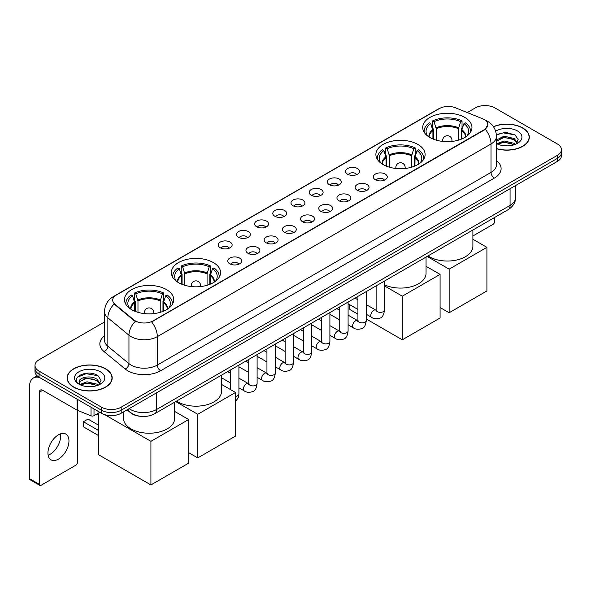 <?xml version="1.0" encoding="UTF-8"?>
<svg xmlns="http://www.w3.org/2000/svg" width="591" height="591" viewBox="0 0 591 591"><rect width="100%" height="100%" fill="white"/><g stroke="black" fill="none" stroke-linecap="round" stroke-linejoin="round"><path stroke-width="0.89" d="M417.911 144.463A24.615 14.214 0 0 0 391.079 141.382A24.615 14.214 0 0 0 375.883 154.51A24.615 14.214 0 0 0 383.094 164.564A24.615 14.214 0 0 0 409.925 167.645A24.615 14.214 0 0 0 425.121 154.51A24.615 14.214 0 0 0 417.911 144.463M213.351 262.559A24.615 14.214 0 0 0 186.52 259.479A24.615 14.214 0 0 0 171.324 272.614A24.615 14.214 0 0 0 178.534 282.661A24.615 14.214 0 0 0 205.365 285.741A24.615 14.214 0 0 0 220.561 272.614A24.615 14.214 0 0 0 213.351 262.559M166.514 289.605A24.615 14.214 0 0 0 139.683 286.524A24.615 14.214 0 0 0 124.487 299.652A24.615 14.214 0 0 0 131.697 309.706A24.615 14.214 0 0 0 158.528 312.787A24.615 14.214 0 0 0 173.724 299.652A24.615 14.214 0 0 0 166.514 289.605M464.748 117.417A24.615 14.214 0 0 0 437.916 114.336A24.615 14.214 0 0 0 422.72 127.471A24.615 14.214 0 0 0 429.93 137.518A24.615 14.214 0 0 0 456.762 140.599A24.615 14.214 0 0 0 471.958 127.471A24.615 14.214 0 0 0 464.748 117.417M347.619 174.234A6.966 4.026 180 0 1 346.237 173.097A6.966 4.026 180 0 1 348.542 168.095A6.966 4.026 180 0 1 357.474 168.546A6.966 4.026 180 0 1 358.855 173.097A6.966 4.026 180 0 1 347.619 174.234M356.624 174.648A4.181 2.416 0 0 0 355.501 173.473A4.181 2.416 0 0 0 351.386 172.86A4.181 2.416 0 0 0 348.468 174.648M329.423 184.739A6.966 4.026 180 0 1 328.042 183.602A6.966 4.026 180 0 1 330.347 178.6A6.966 4.026 180 0 1 339.278 179.051A6.966 4.026 180 0 1 340.66 183.602A6.966 4.026 180 0 1 329.423 184.739M338.429 185.153A4.181 2.416 0 0 0 337.306 183.978A4.181 2.416 0 0 0 333.191 183.365A4.181 2.416 0 0 0 330.273 185.153M311.228 195.244A6.966 4.026 180 0 1 309.847 194.107A6.966 4.026 180 0 1 312.151 189.105A6.966 4.026 180 0 1 321.083 189.556A6.966 4.026 180 0 1 322.464 194.107A6.966 4.026 180 0 1 311.228 195.244M320.233 195.658A4.181 2.416 0 0 0 319.11 194.483A4.181 2.416 0 0 0 314.996 193.87A4.181 2.416 0 0 0 312.078 195.658M293.033 205.749A6.966 4.026 180 0 1 291.651 204.612A6.966 4.026 180 0 1 293.956 199.61A6.966 4.026 180 0 1 302.887 200.061A6.966 4.026 180 0 1 304.269 204.612A6.966 4.026 180 0 1 293.033 205.749M302.038 206.163A4.181 2.416 0 0 0 300.915 204.988A4.181 2.416 0 0 0 296.8 204.383A4.181 2.416 0 0 0 293.882 206.163M274.837 216.254A6.966 4.026 180 0 1 273.456 215.117A6.966 4.026 180 0 1 275.761 210.115A6.966 4.026 180 0 1 284.692 210.566A6.966 4.026 180 0 1 286.074 215.117A6.966 4.026 180 0 1 274.837 216.254M283.843 216.675A4.181 2.416 0 0 0 282.72 215.493A4.181 2.416 0 0 0 278.597 214.888A4.181 2.416 0 0 0 275.687 216.675M256.642 226.759A6.966 4.026 180 0 1 255.26 225.622A6.966 4.026 180 0 1 257.565 220.62A6.966 4.026 180 0 1 266.497 221.071A6.966 4.026 180 0 1 267.878 225.622A6.966 4.026 180 0 1 256.642 226.759M265.647 227.18A4.181 2.416 0 0 0 264.524 225.998A4.181 2.416 0 0 0 260.402 225.393A4.181 2.416 0 0 0 257.491 227.18M238.446 237.264A6.966 4.026 180 0 1 237.065 236.127A6.966 4.026 180 0 1 239.37 231.125A6.966 4.026 180 0 1 248.294 231.576A6.966 4.026 180 0 1 249.683 236.127A6.966 4.026 180 0 1 238.446 237.264M247.452 237.685A4.181 2.416 0 0 0 246.329 236.503A4.181 2.416 0 0 0 242.207 235.898A4.181 2.416 0 0 0 239.296 237.685M220.251 247.769A6.966 4.026 180 0 1 218.862 246.632A6.966 4.026 180 0 1 221.174 241.63A6.966 4.026 180 0 1 230.098 242.081A6.966 4.026 180 0 1 231.487 246.632A6.966 4.026 180 0 1 220.251 247.769M229.256 248.19A4.181 2.416 0 0 0 228.133 247.016A4.181 2.416 0 0 0 224.011 246.403A4.181 2.416 0 0 0 221.093 248.19M375.374 179.753A6.966 4.026 180 0 1 373.992 178.615A6.966 4.026 180 0 1 376.297 173.614A6.966 4.026 180 0 1 385.229 174.064A6.966 4.026 180 0 1 386.61 178.615A6.966 4.026 180 0 1 375.374 179.753M384.379 180.166A4.181 2.416 0 0 0 383.256 178.992A4.181 2.416 0 0 0 379.141 178.379A4.181 2.416 0 0 0 376.223 180.166M357.178 190.258A6.966 4.026 180 0 1 355.797 189.12A6.966 4.026 180 0 1 358.102 184.119A6.966 4.026 180 0 1 367.033 184.569A6.966 4.026 180 0 1 368.415 189.12A6.966 4.026 180 0 1 357.178 190.258M366.184 190.671A4.181 2.416 0 0 0 365.061 189.497A4.181 2.416 0 0 0 360.946 188.884A4.181 2.416 0 0 0 358.028 190.671M338.983 200.763A6.966 4.026 180 0 1 337.601 199.625A6.966 4.026 180 0 1 339.906 194.624A6.966 4.026 180 0 1 348.838 195.074A6.966 4.026 180 0 1 350.219 199.625A6.966 4.026 180 0 1 338.983 200.763M347.988 201.176A4.181 2.416 0 0 0 346.865 200.002A4.181 2.416 0 0 0 342.743 199.389A4.181 2.416 0 0 0 339.832 201.176M320.787 211.268A6.966 4.026 180 0 1 319.406 210.13A6.966 4.026 180 0 1 321.711 205.129A6.966 4.026 180 0 1 330.642 205.579A6.966 4.026 180 0 1 332.024 210.13A6.966 4.026 180 0 1 320.787 211.268M329.793 211.681A4.181 2.416 0 0 0 328.67 210.507A4.181 2.416 0 0 0 324.548 209.894A4.181 2.416 0 0 0 321.637 211.681M302.592 221.773A6.966 4.026 180 0 1 301.211 220.635A6.966 4.026 180 0 1 303.515 215.634A6.966 4.026 180 0 1 312.447 216.084A6.966 4.026 180 0 1 313.828 220.635A6.966 4.026 180 0 1 302.592 221.773M311.597 222.186A4.181 2.416 0 0 0 310.474 221.012A4.181 2.416 0 0 0 306.352 220.406A4.181 2.416 0 0 0 303.442 222.186M284.397 232.278A6.966 4.026 180 0 1 283.015 231.14A6.966 4.026 180 0 1 285.32 226.139A6.966 4.026 180 0 1 294.244 226.589A6.966 4.026 180 0 1 295.633 231.14A6.966 4.026 180 0 1 284.397 232.278M293.402 232.699A4.181 2.416 0 0 0 292.279 231.517A4.181 2.416 0 0 0 288.157 230.911A4.181 2.416 0 0 0 285.246 232.699M266.201 242.783A6.966 4.026 180 0 1 264.812 241.645A6.966 4.026 180 0 1 267.125 236.644A6.966 4.026 180 0 1 276.049 237.094A6.966 4.026 180 0 1 277.438 241.645A6.966 4.026 180 0 1 266.201 242.783M275.199 243.204A4.181 2.416 0 0 0 274.084 242.022A4.181 2.416 0 0 0 269.961 241.416A4.181 2.416 0 0 0 267.043 243.204M247.998 253.288A6.966 4.026 180 0 1 246.617 252.15A6.966 4.026 180 0 1 248.929 247.149A6.966 4.026 180 0 1 257.853 247.599A6.966 4.026 180 0 1 259.235 252.15A6.966 4.026 180 0 1 247.998 253.288M257.004 253.709A4.181 2.416 0 0 0 255.888 252.534A4.181 2.416 0 0 0 251.766 251.921A4.181 2.416 0 0 0 248.848 253.709M229.803 263.793A6.966 4.026 180 0 1 228.422 262.655A6.966 4.026 180 0 1 230.734 257.654A6.966 4.026 180 0 1 239.658 258.104A6.966 4.026 180 0 1 241.039 262.655A6.966 4.026 180 0 1 229.803 263.793M238.808 264.214A4.181 2.416 0 0 0 237.685 263.039A4.181 2.416 0 0 0 233.571 262.426A4.181 2.416 0 0 0 230.653 264.214M482.448 118.695A12.544 7.24 180 0 1 484.125 119.508A12.544 7.24 180 0 1 487.797 124.627A12.544 7.24 180 0 1 484.125 129.747L153.047 320.891A12.544 7.24 180 0 1 133.906 319.923L114.972 304.313A12.544 7.24 180 0 1 112.704 300.154A12.544 7.24 180 0 1 116.375 295.035L439.342 108.574A12.544 7.24 180 0 1 455.402 107.761L482.448 118.695M139.616 416.212A13.933 8.045 180 0 1 130.796 412.924L127.065 409.844M496.462 148.703A22.524 13.009 0 0 0 529.314 137.142A22.524 13.009 0 0 0 522.717 127.944A22.524 13.009 0 0 0 493.433 126.666M105.59 368.777A22.524 13.009 0 0 0 81.033 365.955A22.524 13.009 0 0 0 67.13 377.974A22.524 13.009 0 0 0 73.727 387.164A22.524 13.009 0 0 0 98.276 389.986A22.524 13.009 0 0 0 112.187 377.974A22.524 13.009 0 0 0 105.59 368.777M487.797 124.627L485.337 129.237L484.125 130.116L151.636 321.903A16.26 9.39 60 0 1 157.317 336.634A18.58 10.727 180 0 1 131.039 336.634A18.58 10.727 180 0 1 128.956 335.2L107.858 317.803A18.58 10.727 180 0 1 104.496 311.649L104.496 340.091A18.58 10.727 0 0 0 107.858 346.245L128.956 363.642A18.58 10.727 0 0 0 131.039 365.075A18.58 10.727 0 0 0 157.317 365.075L491.025 172.409A18.58 10.727 0 0 0 496.462 164.83L496.462 136.381A18.58 10.727 180 0 1 491.025 143.968A16.26 9.39 -120 0 0 485.337 129.237M104.496 321.992L39.072 359.764A13.933 8.045 0 0 0 34.995 365.452L34.995 371.525A13.933 8.045 0 0 0 39.072 377.213L101.482 413.242L101.482 410.206A13.933 8.045 0 0 0 121.185 410.206L557.372 158.381A13.933 8.045 0 0 0 561.45 152.692A13.933 8.045 0 0 1 557.372 158.381L121.185 410.206A13.933 8.045 0 0 1 101.482 410.206L39.072 374.177L101.482 410.206L101.482 407.177A13.933 8.045 0 0 0 121.185 407.177L557.372 155.344A13.933 8.045 0 0 0 561.45 149.656A13.933 8.045 0 0 0 557.372 143.968L494.963 107.939A13.933 8.045 0 0 0 475.253 107.939L467.259 112.556M34.995 368.489A13.933 8.045 0 0 0 39.072 374.177A13.933 8.045 0 0 1 34.995 368.489M136.72 321.903L133.906 320.477L114.122 304.003A16.26 10.874 129.5 0 0 107.858 317.803L107.858 346.245A4.647 3.11 -50.5 0 1 104.053 351.579A23.226 13.408 180 0 1 104.496 335.836M34.995 365.452A13.933 8.045 0 0 0 39.072 371.141L101.482 407.177M101.482 413.242A13.933 8.045 0 0 0 121.185 413.242L557.372 161.417A13.933 8.045 0 0 0 561.45 155.729L561.45 149.656M496.462 148.548A22.295 12.869 0 0 0 529.085 137.142A22.295 12.869 0 0 0 522.555 128.04A22.295 12.869 0 0 0 493.522 126.799M504.271 145.763L507.772 145.866M497.312 143.539L504.071 140.961L514.207 143.332L515.433 144.315M497.932 144.189L504.071 142.165L514.429 144.692M496.462 142.032A10.498 6.058 0 0 0 498.021 144.27M496.462 140.045L504.071 136.144L514.207 138.516L517.228 142.682M496.462 141.249L504.071 137.348L514.207 139.72L516.985 142.992M496.566 143.583L497.105 143.916M496.462 143.539A15.144 8.739 0 0 0 517.494 143.325A15.144 8.739 0 0 0 517.494 130.958A15.144 8.739 0 0 0 495.657 131.209M515.795 144.167L518.167 139.513L515.167 134.992L505.601 132.281L496.374 134.608M497.415 144.012L496.462 142.889M496.396 134.888L503.244 132.857L514.96 134.851M499.905 138.279L503.244 137.673L511.614 138.397M499.905 143.096L503.244 142.49L511.614 143.214M472.889 235.979L492.99 224.373A2.32 1.345 120 0 0 494.637 221.529L494.637 217.466M73.89 387.075A22.295 12.869 0 0 0 98.187 389.861A22.295 12.869 0 0 0 111.95 377.974A22.295 12.869 0 0 0 105.42 368.865A22.295 12.869 0 0 0 81.122 366.08A22.295 12.869 0 0 0 67.359 377.974A22.295 12.869 0 0 0 73.89 387.075M87.136 386.588L90.637 386.691M80.177 384.372L86.936 381.793L97.079 384.165L98.305 385.147M80.804 385.022L86.936 382.998L97.301 385.517M80.287 384.837L79.201 382.296A10.498 6.058 0 0 0 80.893 385.103M100.093 383.515L97.079 379.348C90.778 374.642 77.813 377.546 79.201 382.296L79.157 381.83M79.224 382.443L79.519 381.66L86.936 378.181L97.079 380.552L99.857 383.825M98.667 385L101.039 380.338L98.04 375.817C87.416 368.178 68.534 378.247 79.438 384.416L79.977 384.748M100.367 371.791A15.144 8.739 0 0 0 78.95 371.791A15.144 8.739 0 0 0 78.95 384.15A15.144 8.739 0 0 0 100.367 384.15A15.144 8.739 0 0 0 100.367 371.791M77.222 377.339L86.116 373.689L97.833 375.684M82.777 379.112L86.116 378.506L94.479 379.223M82.777 383.928L86.116 383.323L94.479 384.039M432.922 138.996L432.922 130.626L430.743 123.578A21.276 12.285 0 0 0 427.256 135.309A21.276 12.285 0 0 0 427.788 136.115M433.469 139.21L433.469 128.941L432.642 128.469L432.642 120.882A23.226 13.408 0 0 1 462.036 120.882L460.648 121.68A21.276 12.285 0 0 0 434.03 121.68L436.21 128.727L436.21 140.148M458.468 140.148L458.468 128.727L460.648 121.68M428.002 255.933A25.546 14.753 0 0 0 429.273 256.723A25.546 14.753 0 0 0 457.116 259.922A25.546 14.753 0 0 0 472.889 246.292L472.889 230.017M462.036 120.882L462.036 128.469L461.209 128.941L461.209 139.21M430.743 123.578L429.354 122.78A23.226 13.408 0 0 0 424.116 131.261A23.226 13.408 0 0 0 424.183 132.295M434.03 121.68L432.642 120.882M470.495 132.295A23.226 13.408 0 0 0 470.562 131.261A23.226 13.408 0 0 0 465.324 122.78L463.935 123.578L461.903 129.739L461.748 138.996M466.883 136.115A21.276 12.285 0 0 0 467.422 135.309A21.276 12.285 0 0 0 463.935 123.578M449.145 312.757L449.145 269.141L486.918 247.334L486.918 290.949L449.145 312.757L440.081 307.527M449.145 269.141L427.13 256.435M472.889 239.237L486.918 247.334M386.086 166.034L386.086 157.671L383.906 150.616A21.276 12.285 0 0 0 380.419 162.355A21.276 12.285 0 0 0 380.951 163.153M386.632 166.256L386.632 155.987L385.805 155.507L385.805 147.92A23.226 13.408 0 0 1 415.2 147.92L413.811 148.725A21.276 12.285 0 0 0 387.194 148.725L389.373 155.773L389.373 167.187M411.632 167.187L411.632 155.773L413.811 148.725M384.482 284.825A25.546 14.753 0 0 0 411.535 286.635A25.546 14.753 0 0 0 426.052 273.338L426.052 257.063M415.2 147.92L415.2 155.507L414.372 155.987L414.372 166.256M383.906 150.616L382.517 149.819A23.226 13.408 0 0 0 377.28 158.307A23.226 13.408 0 0 0 377.346 159.341M387.194 148.725L385.805 147.92M423.658 159.341A23.226 13.408 0 0 0 423.725 158.307A23.226 13.408 0 0 0 418.487 149.819L417.098 150.616L415.067 156.778L414.912 166.034M420.046 163.153A21.276 12.285 0 0 0 420.585 162.355A21.276 12.285 0 0 0 417.098 150.616M402.308 339.803L402.308 296.187L440.081 274.379L440.081 317.995L402.308 339.803L366.287 319M357.924 314.176L349.754 309.462L349.754 304.727M402.308 296.187L384.482 285.896M426.052 266.275L440.081 274.379M181.533 284.138L181.533 275.768L179.346 268.72A21.276 12.285 0 0 0 175.859 280.452A21.276 12.285 0 0 0 176.399 281.25M182.072 284.352L182.072 274.084L181.245 273.611L181.245 266.024A23.226 13.408 0 0 1 210.64 266.024L209.251 266.822A21.276 12.285 0 0 0 182.634 266.822L184.813 273.869L184.813 285.29M207.072 285.29L207.072 273.869L209.251 266.822M176.606 401.075A25.546 14.753 0 0 0 177.876 401.865A25.546 14.753 0 0 0 205.72 405.064A25.546 14.753 0 0 0 221.492 391.434L221.492 375.159M210.64 266.024L210.64 273.611L209.812 274.084L209.812 284.352M179.346 268.72L177.957 267.922A23.226 13.408 0 0 0 172.72 276.403A23.226 13.408 0 0 0 172.786 277.438M182.634 266.822L181.245 266.024M219.098 277.438A23.226 13.408 0 0 0 219.165 276.403A23.226 13.408 0 0 0 213.927 267.922L212.538 268.72L210.507 274.874L210.352 284.138M215.486 281.25A21.276 12.285 0 0 0 216.025 280.452A21.276 12.285 0 0 0 212.538 268.72M197.749 457.899L197.749 414.284L235.521 392.476L235.521 436.092L197.749 457.899L188.684 452.669M197.749 414.284L175.734 401.577M221.492 384.379L235.521 392.476M134.696 311.176L134.696 302.806L132.51 295.759A21.276 12.285 0 0 0 129.023 307.497A21.276 12.285 0 0 0 129.562 308.295M135.236 311.398L135.236 301.129L134.408 300.649L134.408 293.062A23.226 13.408 0 0 1 163.803 293.062L162.414 293.867A21.276 12.285 0 0 0 135.797 293.867L137.976 300.915L137.976 312.329M160.235 312.329L160.235 300.915L162.414 293.867M123.556 411.875L123.556 418.48A25.546 14.753 0 0 0 131.039 428.903A25.546 14.753 0 0 0 158.883 432.102A25.546 14.753 0 0 0 174.655 418.48L174.655 402.205M163.803 293.062L163.803 300.649L162.976 301.129L162.976 311.398M132.51 295.759L131.121 294.961A23.226 13.408 0 0 0 125.883 303.449A23.226 13.408 0 0 0 125.949 304.476M135.797 293.867L134.408 293.062M172.262 304.476A23.226 13.408 0 0 0 172.328 303.449A23.226 13.408 0 0 0 167.09 294.961L165.702 295.759L163.67 301.92L163.515 311.176M168.649 308.295A21.276 12.285 0 0 0 169.189 307.497A21.276 12.285 0 0 0 165.702 295.759M98.357 435.449L83.412 426.82L83.412 421.738L98.357 430.366M150.912 484.945L150.912 441.329L188.684 419.521L188.684 463.137L150.912 484.945L98.357 454.605L98.357 413.146M150.912 441.329L104.629 414.609M174.655 411.417L188.684 419.521M83.412 421.738L88.015 419.085L98.357 425.055M60.437 433.897A14.864 8.584 -60 0 1 50.117 454.28A14.864 8.584 -60 0 1 48.13 455.21M58.45 459.096A14.864 8.584 120 0 0 68.164 445.998A14.864 8.584 120 0 0 65.889 434.09A14.864 8.584 120 0 0 58.45 434.821A14.864 8.584 120 0 0 48.743 447.919A14.864 8.584 120 0 0 51.018 459.835A14.864 8.584 120 0 0 58.45 459.096M94.006 408.928L94.006 415.658L99.835 412.296M39.767 377.612A18.58 10.727 -120 0 0 33.399 377.996A18.58 10.727 -120 0 0 29.55 386.507L29.55 478.666L39.405 484.354L39.405 392.195A4.647 2.682 60 0 1 40.365 390.067A4.647 2.682 60 0 1 42.685 390.296L77.029 410.124L77.029 399.124M39.405 484.354A2.32 1.345 120 0 0 39.885 485.418L30.03 479.729A2.32 1.345 -60 0 1 29.55 478.666M39.885 485.418A2.32 1.345 120 0 0 41.045 485.3L75.862 465.198A2.32 1.345 120 0 0 77.502 462.354L77.502 410.339M94.006 415.658A2.32 1.345 180 0 1 91.036 415.813L77.34 410.272A2.32 1.345 180 0 1 77.029 410.124M114.972 304.313L114.972 304.86M133.906 319.923L133.906 320.477M153.047 320.891L153.047 321.268M484.125 129.747L484.125 130.116M160.604 370.764A4.647 2.682 60 0 1 157.317 365.075L157.317 336.634L491.025 143.968L491.025 172.409A4.647 2.682 60 0 0 494.305 178.105L160.604 370.764A23.226 13.408 180 0 1 127.759 370.764A23.226 13.408 180 0 1 125.152 368.976L104.053 351.579M496.462 136.381C496.152 129.702 493.212 124.694 487.656 121.354L485.307 120.209A16.26 7.617 112 0 0 485.093 120.136M114.994 295.988A16.26 9.39 -120 0 0 113.309 296.623C107.747 299.955 104.814 304.963 104.496 311.649M113.309 296.623L437.975 109.172A16.26 9.39 60 0 1 439.209 108.648M135.295 321.334A16.26 10.874 129.5 0 0 128.956 335.2L128.956 363.642A4.647 3.11 -50.5 0 1 125.152 368.976M496.462 160.575A23.226 13.408 180 0 1 494.305 178.105M121.185 407.177L121.185 413.242M557.372 155.344L557.372 161.417M39.072 371.141L39.072 377.213M129.133 408.654A18.58 10.727 0 0 0 130.382 409.452A18.58 10.727 0 0 0 156.659 409.452L510.07 205.409A18.58 10.727 0 0 0 515.515 197.822C515.648 202.432 513.195 206.377 508.149 209.665L154.739 413.7A9.293 5.363 60 0 0 156.659 409.452L156.659 392.764M510.07 188.721L510.07 205.409A9.293 5.363 60 0 1 508.149 209.665M128.38 409.09A9.293 6.213 129.5 0 0 130.005 412.112L127.183 409.785M432.922 130.626A18.21 10.512 0 0 0 429.132 137.038M458.468 128.727A18.21 10.512 0 0 0 436.21 128.727M432.767 129.739A18.424 10.638 0 0 0 428.948 136.92M458.623 127.841A18.424 10.638 0 0 0 436.055 127.841M465.73 136.92A18.424 10.638 0 0 0 461.903 129.739M465.545 137.038A18.21 10.512 0 0 0 461.748 130.626M443.11 141.471A4.647 2.682 180 0 1 442.696 140.363L442.696 141.426M451.982 141.426L451.982 140.363A4.647 2.682 180 0 1 451.568 141.471M386.086 157.671A18.21 10.512 0 0 0 382.296 164.076M411.632 155.773A18.21 10.512 0 0 0 389.373 155.773M385.93 156.778A18.424 10.638 0 0 0 382.111 163.958M411.787 154.879A18.424 10.638 0 0 0 389.218 154.879M418.893 163.958A18.424 10.638 0 0 0 415.067 156.778M418.709 164.076A18.21 10.512 0 0 0 414.912 157.671M396.273 168.516A4.647 2.682 180 0 1 395.859 167.408L395.859 168.472M405.145 168.472L405.145 167.408A4.647 2.682 180 0 1 404.732 168.516M181.533 275.768A18.21 10.512 0 0 0 177.736 282.18M207.072 273.869A18.21 10.512 0 0 0 184.813 273.869M181.378 274.874A18.424 10.638 0 0 0 177.551 282.062M207.227 272.983A18.424 10.638 0 0 0 184.658 272.983M214.334 282.062A18.424 10.638 0 0 0 210.507 274.874M214.149 282.18A18.21 10.512 0 0 0 210.352 275.768M191.713 286.613A4.647 2.682 180 0 1 191.299 285.505L191.299 286.569M200.585 286.569L200.585 285.505A4.647 2.682 180 0 1 200.172 286.613M134.696 302.806A18.21 10.512 0 0 0 130.899 309.219M160.235 300.915A18.21 10.512 0 0 0 137.976 300.915M134.541 301.92A18.424 10.638 0 0 0 130.714 309.1M160.39 300.021A18.424 10.638 0 0 0 137.821 300.021M167.497 309.1A18.424 10.638 0 0 0 163.67 301.92M167.312 309.219A18.21 10.512 0 0 0 163.515 302.806M144.876 313.658A4.647 2.682 180 0 1 144.463 312.55L144.463 313.614M153.749 313.614L153.749 312.55A4.647 2.682 180 0 1 153.335 313.658M384.482 281.057L384.482 309.95A4.181 2.416 180 0 1 383.064 311.76A4.181 2.416 180 0 1 377.346 311.656A4.181 2.416 180 0 1 376.12 309.95L375.987 310.851L376.364 310.548M384.482 309.95C383.906 314.804 382.407 317.515 379.969 318.084C376.519 319.155 373.741 318.918 371.643 317.367A4.181 2.416 -60 0 1 371 314.013A4.181 2.416 -60 0 1 373.734 310.334A4.181 2.416 -60 0 1 373.918 310.231A4.181 2.416 -60 0 1 375.824 310.127L376.674 310.46M366.287 291.562L366.287 320.455A4.181 2.416 180 0 1 364.869 322.265A4.181 2.416 180 0 1 359.151 322.161A4.181 2.416 180 0 1 357.924 320.455L357.791 321.364L358.161 321.053M366.287 320.455C365.711 325.309 364.211 328.02 361.773 328.589C358.323 329.66 355.546 329.423 353.448 327.872A4.181 2.416 -60 0 1 352.805 324.518A4.181 2.416 -60 0 1 355.538 320.839A4.181 2.416 -60 0 1 355.723 320.736A4.181 2.416 -60 0 1 357.629 320.632L358.478 320.965M348.092 302.067L348.092 330.96A4.181 2.416 180 0 1 346.673 332.77A4.181 2.416 180 0 1 340.955 332.667A4.181 2.416 180 0 1 339.729 330.96L339.596 331.869L339.965 331.558M348.092 330.96C347.515 335.821 346.016 338.532 343.578 339.101C340.128 340.165 337.35 339.928 335.252 338.377A4.181 2.416 -60 0 1 334.609 335.023A4.181 2.416 -60 0 1 337.343 331.344A4.181 2.416 -60 0 1 337.527 331.241A4.181 2.416 -60 0 1 339.433 331.137L340.276 331.47M329.896 312.573L329.896 341.465A4.181 2.416 180 0 1 328.478 343.282A4.181 2.416 180 0 1 322.76 343.172A4.181 2.416 180 0 1 321.534 341.465L321.401 342.374L321.77 342.063M329.896 341.465C329.32 346.326 327.82 349.037 325.382 349.606C321.932 350.67 319.155 350.433 317.057 348.882A4.181 2.416 -60 0 1 316.414 345.528A4.181 2.416 -60 0 1 319.147 341.849A4.181 2.416 -60 0 1 319.332 341.746A4.181 2.416 -60 0 1 321.231 341.642L322.08 341.975M311.701 323.085L311.701 351.977A4.181 2.416 180 0 1 310.282 353.787A4.181 2.416 180 0 1 304.564 353.684A4.181 2.416 180 0 1 303.338 351.977L303.205 352.879L303.575 352.568M311.701 351.977C311.125 356.831 309.618 359.542 307.187 360.111C303.737 361.175 300.959 360.938 298.861 359.387A4.181 2.416 -60 0 1 298.219 356.041A4.181 2.416 -60 0 1 300.945 352.354A4.181 2.416 -60 0 1 301.137 352.251A4.181 2.416 -60 0 1 303.035 352.147L303.885 352.48M293.498 333.59L293.498 362.482A4.181 2.416 180 0 1 292.087 364.292A4.181 2.416 180 0 1 286.362 364.189A4.181 2.416 180 0 1 285.143 362.482L285.01 363.384L285.379 363.073M293.498 362.482C292.929 367.336 291.422 370.047 288.992 370.616C285.542 371.68 282.764 371.444 280.659 369.892A4.181 2.416 -60 0 1 280.023 366.546A4.181 2.416 -60 0 1 282.749 362.859A4.181 2.416 -60 0 1 282.934 362.756A4.181 2.416 -60 0 1 284.84 362.652L285.689 362.985M275.303 344.095L275.303 372.987A4.181 2.416 180 0 1 273.892 374.797A4.181 2.416 180 0 1 268.166 374.694A4.181 2.416 180 0 1 266.947 372.987L266.807 373.889L267.184 373.578M275.303 372.987C274.734 377.841 273.227 380.552 270.796 381.121C267.339 382.185 264.569 381.949 262.463 380.397A4.181 2.416 -60 0 1 261.828 377.051A4.181 2.416 -60 0 1 264.554 373.364A4.181 2.416 -60 0 1 264.738 373.261A4.181 2.416 -60 0 1 266.644 373.157L267.494 373.49M257.107 354.6L257.107 383.493A4.181 2.416 180 0 1 255.696 385.302A4.181 2.416 180 0 1 249.971 385.199A4.181 2.416 180 0 1 248.745 383.493L248.612 384.394L248.988 384.084M257.107 383.493C256.538 388.346 255.031 391.057 252.601 391.626C249.143 392.69 246.373 392.454 244.268 390.902A4.181 2.416 -60 0 1 243.625 387.556A4.181 2.416 -60 0 1 246.358 383.869A4.181 2.416 -60 0 1 246.543 383.766A4.181 2.416 -60 0 1 248.449 383.662L249.299 383.995M238.912 365.105L238.912 393.998A4.181 2.416 180 0 1 237.501 395.807A4.181 2.416 180 0 1 235.521 396.369M39.405 392.195L42.685 390.296M77.34 399.302L77.34 410.272M91.036 415.813L91.036 407.206M437.975 109.172L440.96 107.784M154.739 413.7C147.262 417.46 139.786 417.46 132.31 413.7L130.005 412.112M515.515 197.822L515.515 185.581M529.085 139.003L529.085 137.142M111.95 379.836L111.95 377.974M67.359 379.836L67.359 377.974M424.116 132.185L424.116 131.261M470.562 132.185L470.562 131.261M451.982 140.363A4.647 4.647 0 0 0 445.016 136.344A4.647 4.647 0 0 0 442.696 140.363M377.28 159.223L377.28 158.307M423.725 159.223L423.725 158.307M405.145 167.408A4.647 4.647 0 0 0 398.179 163.382A4.647 4.647 0 0 0 395.859 167.408M172.72 277.327L172.72 276.403M219.165 277.327L219.165 276.403M200.585 285.505A4.647 4.647 0 0 0 193.619 281.486A4.647 4.647 0 0 0 191.299 285.505M125.883 304.365L125.883 303.449M172.328 304.365L172.328 303.449M153.749 312.55A4.647 4.647 0 0 0 146.782 308.524A4.647 4.647 0 0 0 144.463 312.55M98.357 415.274L96.518 414.21M371.643 317.367L366.287 314.272M357.924 309.448L348.092 303.767M376.12 285.889L376.12 309.95M375.824 310.127L366.287 304.616M357.924 299.792L354.984 298.093M353.448 327.872L348.092 324.777M339.729 319.953L329.896 314.272M357.924 296.394L357.924 320.455M357.629 320.632L348.092 315.121M339.729 310.297L336.789 308.598M335.252 338.377L329.896 335.282M321.534 330.458L311.701 324.777M339.729 306.899L339.729 330.96M339.433 331.137L329.896 325.626M321.534 320.802L318.586 319.103M317.057 348.882L311.701 345.787M303.338 340.963L293.498 335.282M321.534 317.404L321.534 341.465M321.231 341.642L311.701 336.131M303.338 331.307L300.391 329.608M298.861 359.387L293.498 356.292M285.143 351.468L275.303 345.787M303.338 327.909L303.338 351.977M303.035 352.147L293.498 346.636M285.143 341.812L282.195 340.113M280.659 369.892L275.303 366.797M266.947 361.973L257.107 356.292M285.143 338.414L285.143 362.482M284.84 362.652L275.303 357.149M266.947 352.317L264 350.618M262.463 380.397L257.107 377.302M248.745 372.478L238.912 366.797M266.947 348.919L266.947 372.987M266.644 373.157L257.107 367.654M248.745 362.822L245.804 361.123M244.268 390.902L238.912 387.814M230.549 382.983L221.492 377.752M248.745 359.424L248.745 383.493M248.449 383.662L238.912 378.159M230.549 373.327L227.609 371.628M230.549 369.929L230.549 389.609M235.521 401.466L238.269 397.773L238.912 393.998M33.399 377.996L37.159 375.832"/></g></svg>
